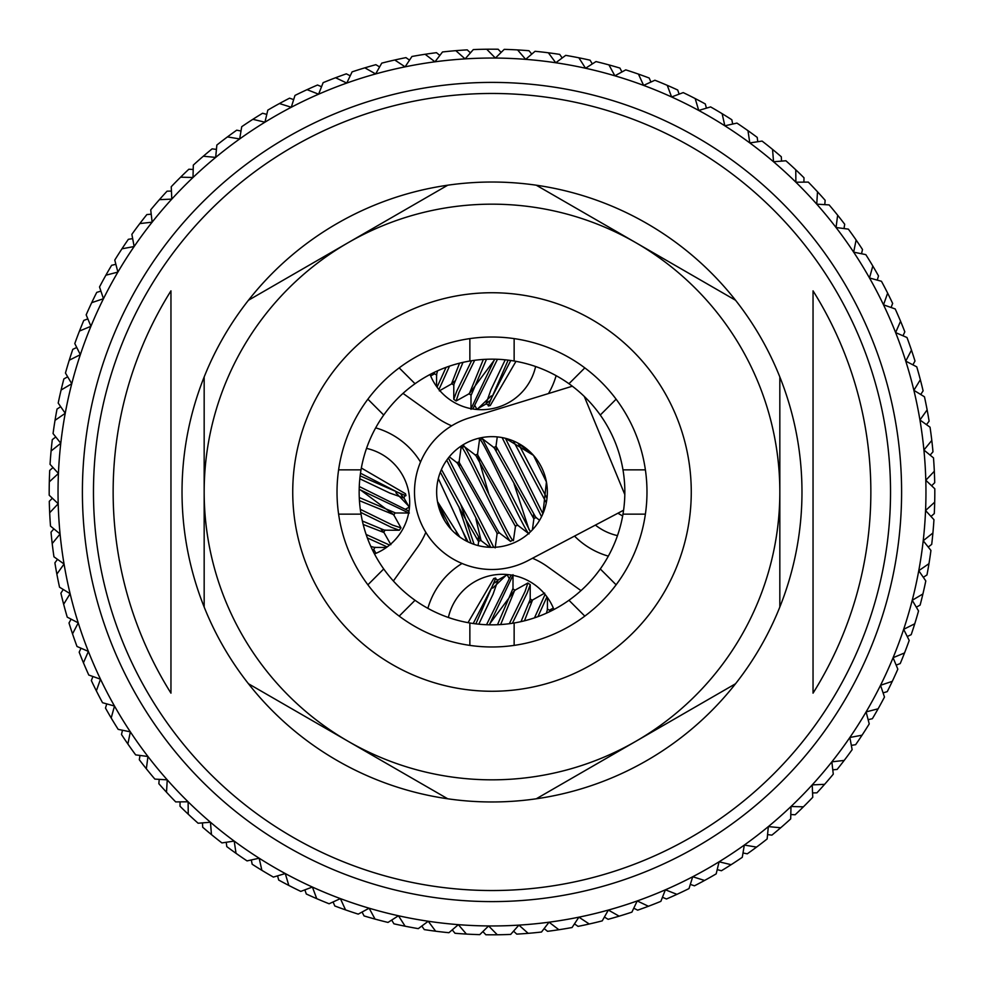 <?xml version="1.0" encoding="UTF-8"?>
<svg xmlns="http://www.w3.org/2000/svg" width="984" height="984" viewBox="0 0 984 984"><rect width="100%" height="100%" fill="white"/><g stroke="black" fill="none" stroke-linecap="round" stroke-linejoin="round"><path stroke-width="1.48" d="M890.532 492A398.532 398.532 0 0 1 492 890.532A398.532 398.532 0 0 1 93.468 492A398.532 398.532 0 0 1 492 93.468A398.532 398.532 0 0 1 890.532 492M901.602 492A409.602 409.602 0 0 1 492 901.602A409.602 409.602 0 0 1 82.398 492A409.602 409.602 0 0 1 492 82.398A409.602 409.602 0 0 1 901.602 492M801.972 492A309.972 309.972 0 0 1 204.168 607.042A309.972 309.972 0 0 1 735.552 300.255A309.972 309.972 0 0 1 801.972 492M170.958 492L170.958 693.154A378.852 378.852 0 0 1 170.958 290.846L170.958 492M870.852 492A378.852 378.852 0 0 1 813.042 693.154L813.042 290.846A378.852 378.852 0 0 1 870.852 492M813.042 290.846L813.042 693.154M170.958 290.846L170.958 693.154M574.533 536.096A77.49 77.49 0 0 0 608.346 556.132M435.42 590.634A77.49 77.49 0 0 0 427.868 608.346A77.49 77.49 0 0 1 462.062 563.475M417.364 547.473L393.379 580.99L417.364 547.473A77.49 77.49 0 0 0 425.826 532.319M420.525 462.062A77.49 77.49 0 0 0 375.654 427.868M436.527 417.364L403.009 393.379L436.527 417.364A77.49 77.49 0 0 0 451.681 425.826M548.469 393.563A77.49 77.49 0 0 0 556.132 375.654M547.473 566.636L580.99 590.621L547.473 566.636A77.49 77.49 0 0 0 532.492 558.248M326.294 893.078A433.956 433.956 0 0 0 340.39 898.613L329.111 903.767A442.812 442.812 0 0 1 316.75 898.663L312.395 887.039L300.784 891.393A442.812 442.812 0 0 1 288.816 885.44L285.274 873.558L273.392 877.088A442.812 442.812 0 0 1 261.867 870.311L259.161 858.208L247.058 860.902A442.812 442.812 0 0 1 236.037 853.337L234.192 841.074L221.929 842.919A442.812 442.812 0 0 1 211.449 834.604L210.465 822.243L198.104 823.227A442.812 442.812 0 0 1 188.239 814.199L188.116 801.788L175.718 801.911A442.812 442.812 0 0 1 166.505 792.218L167.243 779.845L154.869 779.094A442.812 442.812 0 0 1 146.345 768.787L147.957 756.487L135.657 754.876A442.812 442.812 0 0 1 127.883 744.002L130.343 731.838L118.191 729.378A442.812 442.812 0 0 1 111.192 717.988L114.501 706.032L102.545 702.724A442.812 442.812 0 0 1 96.358 690.866L100.491 679.181L88.794 675.049A442.812 442.812 0 0 1 83.443 662.786L88.388 651.408L77.01 646.476A442.812 442.812 0 0 1 72.533 633.868L78.253 622.872L67.244 617.153A442.812 442.812 0 0 1 63.652 604.262L70.122 593.684L59.544 587.214A442.812 442.812 0 0 1 56.863 574.115L64.058 564.004L53.96 556.821A442.812 442.812 0 0 1 52.201 543.562L60.086 533.98L50.504 526.108A442.812 442.812 0 0 1 49.68 512.75L58.204 503.747L49.2 495.223A442.812 442.812 0 0 1 49.311 481.853L58.437 473.464L50.049 464.325A442.812 442.812 0 0 1 51.094 450.992L60.787 443.267L53.062 433.563A442.812 442.812 0 0 1 55.03 420.34L65.239 413.305L58.204 403.083A442.812 442.812 0 0 1 61.094 390.033L71.77 383.723L65.461 373.047A442.812 442.812 0 0 1 69.249 360.218L80.344 354.671L74.796 343.576A442.812 442.812 0 0 1 79.47 331.054L90.922 326.294A433.956 433.956 0 0 0 326.294 893.078M358.238 914.124A442.812 442.812 0 0 1 345.544 909.893L340.39 898.613A433.956 433.956 0 0 0 369.123 908.195L358.238 914.124M388.003 922.426A442.812 442.812 0 0 1 375.052 919.093L369.123 908.195A433.956 433.956 0 0 0 398.458 915.76L388.003 922.426M418.286 928.638A442.812 442.812 0 0 1 405.125 926.202L398.458 915.76A433.956 433.956 0 0 0 428.249 921.245L418.286 928.638M448.925 932.709A442.812 442.812 0 0 1 435.629 931.208L428.249 921.245A433.956 433.956 0 0 0 458.347 924.653L448.925 932.709M479.762 934.64A442.812 442.812 0 0 1 466.404 934.074L458.347 924.653A433.956 433.956 0 0 0 488.605 925.944L479.762 934.64M510.671 934.419A442.812 442.812 0 0 1 497.301 934.775L488.605 925.944A433.956 433.956 0 0 0 518.888 925.12L510.671 934.419M541.495 932.033A442.812 442.812 0 0 1 528.174 933.336L518.888 925.12A433.956 433.956 0 0 0 549.035 922.192L541.495 932.033M572.061 927.518A442.812 442.812 0 0 1 558.875 929.732L549.035 922.192A433.956 433.956 0 0 0 578.899 917.162L572.061 927.518M602.245 920.864A442.812 442.812 0 0 1 589.244 924.001L578.899 917.162A433.956 433.956 0 0 0 608.346 910.065L602.245 920.864M631.9 912.131A442.812 442.812 0 0 1 619.145 916.166L608.346 910.065A433.956 433.956 0 0 0 637.226 900.938L631.9 912.131M660.867 901.344A442.812 442.812 0 0 1 648.419 906.264L637.226 900.938A433.956 433.956 0 0 0 665.393 889.807L660.867 901.344M689.009 888.577A442.812 442.812 0 0 1 676.943 894.345L665.393 889.807A433.956 433.956 0 0 0 692.724 876.744L689.009 888.577M716.192 873.866A442.812 442.812 0 0 1 704.556 880.459L692.724 876.744A433.956 433.956 0 0 0 719.07 861.799L716.192 873.866M742.28 857.298A442.812 442.812 0 0 1 731.137 864.69L719.07 861.799A433.956 433.956 0 0 0 744.322 845.059L742.28 857.298M767.151 838.946A442.812 442.812 0 0 1 756.548 847.101L744.322 845.059A433.956 433.956 0 0 0 768.332 826.597L767.151 838.946M790.681 818.909A442.812 442.812 0 0 1 780.681 827.778L768.332 826.597A433.956 433.956 0 0 0 791.001 806.511L790.681 818.909M812.759 797.274A442.812 442.812 0 0 1 803.399 806.819L791.001 806.511A433.956 433.956 0 0 0 812.206 784.888L812.759 797.274M833.276 774.162A442.812 442.812 0 0 1 824.604 784.334L812.206 784.888A433.956 433.956 0 0 0 831.861 761.837L833.276 774.162M852.132 749.66A442.812 442.812 0 0 1 844.186 760.423L831.861 761.837A433.956 433.956 0 0 0 849.856 737.471L852.132 749.66M869.229 723.916A442.812 442.812 0 0 1 862.046 735.196L849.856 737.471A433.956 433.956 0 0 0 866.104 711.912L869.229 723.916M884.481 697.041A442.812 442.812 0 0 1 878.109 708.8L866.104 711.912A433.956 433.956 0 0 0 880.532 685.282L884.481 697.041M897.826 669.157A442.812 442.812 0 0 1 892.291 681.334L880.532 685.282A433.956 433.956 0 0 0 893.078 657.706L897.826 669.157M909.204 640.424A442.812 442.812 0 0 1 904.53 652.946L893.078 657.706A433.956 433.956 0 0 0 903.656 629.329L909.204 640.424M918.539 610.953A442.812 442.812 0 0 1 914.751 623.782L903.656 629.329A433.956 433.956 0 0 0 912.229 600.277L918.539 610.953M925.796 580.917A442.812 442.812 0 0 1 922.906 593.967L912.229 600.277A433.956 433.956 0 0 0 918.761 570.695L925.796 580.917M930.938 550.437A442.812 442.812 0 0 1 928.97 563.66L918.761 570.695A433.956 433.956 0 0 0 923.213 540.733L930.938 550.437M933.951 519.675A442.812 442.812 0 0 1 932.906 533.008L923.213 540.733A433.956 433.956 0 0 0 925.563 510.536L933.951 519.675M934.8 488.777A442.812 442.812 0 0 1 934.689 502.147L925.563 510.536A433.956 433.956 0 0 0 925.796 480.253L934.8 488.777M933.496 457.892A442.812 442.812 0 0 1 934.32 471.25L925.796 480.253A433.956 433.956 0 0 0 923.914 450.02L933.496 457.892M930.04 427.179A442.812 442.812 0 0 1 931.799 440.438L923.914 450.02A433.956 433.956 0 0 0 919.942 419.996L930.04 427.179M924.456 396.786A442.812 442.812 0 0 1 927.137 409.885L919.942 419.996A433.956 433.956 0 0 0 913.878 390.316L924.456 396.786M916.756 366.847A442.812 442.812 0 0 1 920.347 379.738L913.878 390.316A433.956 433.956 0 0 0 905.747 361.128L916.756 366.847M906.99 337.524A442.812 442.812 0 0 1 911.467 350.132L905.747 361.128A433.956 433.956 0 0 0 895.612 332.592L906.99 337.524M895.206 308.951A442.812 442.812 0 0 1 900.557 321.214L895.612 332.592A433.956 433.956 0 0 0 883.509 304.819L895.206 308.951M881.455 281.276A442.812 442.812 0 0 1 887.642 293.134L883.509 304.819A433.956 433.956 0 0 0 869.499 277.968L881.455 281.276M865.809 254.622A442.812 442.812 0 0 1 872.808 266.012L869.499 277.968A433.956 433.956 0 0 0 853.657 252.162L865.809 254.622M848.343 229.124A442.812 442.812 0 0 1 856.117 239.998L853.657 252.162A433.956 433.956 0 0 0 836.043 227.513L848.343 229.124M829.131 204.906A442.812 442.812 0 0 1 837.655 215.213L836.043 227.513A433.956 433.956 0 0 0 816.757 204.155L829.131 204.906M808.282 182.089A442.812 442.812 0 0 1 817.495 191.782L816.757 204.155A433.956 433.956 0 0 0 795.884 182.212L808.282 182.089M785.896 160.773A442.812 442.812 0 0 1 795.761 169.802L795.884 182.212A433.956 433.956 0 0 0 773.535 161.757L785.896 160.773M762.071 141.081A442.812 442.812 0 0 1 772.551 149.396L773.535 161.757A433.956 433.956 0 0 0 749.808 142.926L762.071 141.081M736.942 123.098A442.812 442.812 0 0 1 747.963 130.663L749.808 142.926A433.956 433.956 0 0 0 724.839 125.792L736.942 123.098M710.608 106.912A442.812 442.812 0 0 1 722.133 113.689L724.839 125.792A433.956 433.956 0 0 0 698.726 110.442L710.608 106.912M683.216 92.607A442.812 442.812 0 0 1 695.184 98.56L698.726 110.442A433.956 433.956 0 0 0 671.605 96.961L683.216 92.607M654.889 80.233A442.812 442.812 0 0 1 667.25 85.337L671.605 96.961A433.956 433.956 0 0 0 643.61 85.387L654.889 80.233M625.763 69.876A442.812 442.812 0 0 1 638.456 74.108L643.61 85.387A433.956 433.956 0 0 0 614.877 75.805L625.763 69.876M595.996 61.574A442.812 442.812 0 0 1 608.948 64.907L614.877 75.805A433.956 433.956 0 0 0 585.542 68.24L595.996 61.574M565.714 55.362A442.812 442.812 0 0 1 578.875 57.798L585.542 68.24A433.956 433.956 0 0 0 555.751 62.755L565.714 55.362M535.075 51.291A442.812 442.812 0 0 1 548.371 52.792L555.751 62.755A433.956 433.956 0 0 0 525.653 59.347L535.075 51.291M504.238 49.36A442.812 442.812 0 0 1 517.596 49.926L525.653 59.347A433.956 433.956 0 0 0 495.395 58.056L504.238 49.36M473.329 49.581A442.812 442.812 0 0 1 486.699 49.225L495.395 58.056A433.956 433.956 0 0 0 465.112 58.88L473.329 49.581M442.505 51.968A442.812 442.812 0 0 1 455.826 50.664L465.112 58.88A433.956 433.956 0 0 0 434.965 61.807L442.505 51.968M411.939 56.482A442.812 442.812 0 0 1 425.125 54.268L434.965 61.807A433.956 433.956 0 0 0 405.101 66.838L411.939 56.482M381.755 63.136A442.812 442.812 0 0 1 394.756 59.999L405.101 66.838A433.956 433.956 0 0 0 375.654 73.935L381.755 63.136M352.1 71.869A442.812 442.812 0 0 1 364.855 67.834L375.654 73.935A433.956 433.956 0 0 0 346.774 83.062L352.1 71.869M323.133 82.656A442.812 442.812 0 0 1 335.581 77.736L346.774 83.062A433.956 433.956 0 0 0 318.607 94.193L323.133 82.656M294.991 95.423A442.812 442.812 0 0 1 307.057 89.655L318.607 94.193A433.956 433.956 0 0 0 291.276 107.256L294.991 95.423M267.808 110.134A442.812 442.812 0 0 1 279.444 103.541L291.276 107.256A433.956 433.956 0 0 0 264.93 122.2L267.808 110.134M241.72 126.702A442.812 442.812 0 0 1 252.863 119.31L264.93 122.2A433.956 433.956 0 0 0 239.678 138.941L241.72 126.702M216.849 145.054A442.812 442.812 0 0 1 227.452 136.899L239.678 138.941A433.956 433.956 0 0 0 215.668 157.403L216.849 145.054M193.319 165.091A442.812 442.812 0 0 1 203.319 156.222L215.668 157.403A433.956 433.956 0 0 0 192.999 177.489L193.319 165.091M171.241 186.726A442.812 442.812 0 0 1 180.601 177.181L192.999 177.489A433.956 433.956 0 0 0 171.794 199.112L171.241 186.726M150.724 209.838A442.812 442.812 0 0 1 159.396 199.666L171.794 199.112A433.956 433.956 0 0 0 152.139 222.163L150.724 209.838M131.868 234.34A442.812 442.812 0 0 1 139.814 223.577L152.139 222.163A433.956 433.956 0 0 0 134.144 246.529L131.868 234.34M114.771 260.083A442.812 442.812 0 0 1 121.955 248.804L134.144 246.529A433.956 433.956 0 0 0 117.895 272.088L114.771 260.083M99.519 286.959A442.812 442.812 0 0 1 105.891 275.2L117.895 272.088A433.956 433.956 0 0 0 103.468 298.718L99.519 286.959M86.174 314.843A442.812 442.812 0 0 1 91.709 302.666L103.468 298.718A433.956 433.956 0 0 0 90.922 326.294L86.174 314.843M61.094 390.033A442.812 442.812 0 0 1 63.874 378.926L67.687 376.798M922.906 593.967A442.812 442.812 0 0 1 920.126 605.074L916.313 607.202M49.311 481.853A442.812 442.812 0 0 1 49.717 470.413L53.001 467.548M49.68 512.75A442.812 442.812 0 0 1 49.286 501.311L52.373 498.224M52.201 543.562A442.812 442.812 0 0 1 51.02 532.172L53.874 528.875M56.863 574.115A442.812 442.812 0 0 1 54.895 562.836L57.515 559.342M63.652 604.262A442.812 442.812 0 0 1 60.897 593.155L63.271 589.49M72.533 633.868A442.812 442.812 0 0 1 69.003 622.983L71.119 619.157M83.443 662.786A442.812 442.812 0 0 1 79.175 652.171L81.008 648.21M96.358 690.866A442.812 442.812 0 0 1 91.352 680.571L92.914 676.5M111.192 717.988A442.812 442.812 0 0 1 105.485 708.062L106.752 703.892M127.883 744.002A442.812 442.812 0 0 1 121.499 734.507L122.471 730.251M146.345 768.787A442.812 442.812 0 0 1 139.31 759.759L139.986 755.441M166.505 792.218A442.812 442.812 0 0 1 158.855 783.707L159.223 779.353M188.239 814.199A442.812 442.812 0 0 1 180.01 806.24L180.084 801.874M211.449 834.604A442.812 442.812 0 0 1 202.692 827.236L202.458 822.87M236.037 853.337A442.812 442.812 0 0 1 226.775 846.597L226.246 842.267M261.867 870.311A442.812 442.812 0 0 1 252.162 864.235L251.326 859.954M288.816 885.44A442.812 442.812 0 0 1 278.706 880.053L277.574 875.846M316.75 898.663A442.812 442.812 0 0 1 306.295 893.989L304.868 889.868M345.544 909.893A442.812 442.812 0 0 1 334.794 905.969L333.084 901.947M375.052 919.093A442.812 442.812 0 0 1 364.055 915.919L362.063 912.033M405.125 926.202A442.812 442.812 0 0 1 393.932 923.816L391.681 920.077M435.629 931.208A442.812 442.812 0 0 1 424.301 929.609L421.792 926.03M466.404 934.074A442.812 442.812 0 0 1 454.989 933.262L452.234 929.868M497.301 934.775A442.812 442.812 0 0 1 485.862 934.763L482.873 931.577M528.174 933.336A442.812 442.812 0 0 1 516.76 934.124L513.562 931.147M558.875 929.732A442.812 442.812 0 0 1 547.534 931.319L544.14 928.576M589.244 924.001A442.812 442.812 0 0 1 578.051 926.375L574.471 923.865M619.145 916.166A442.812 442.812 0 0 1 608.137 919.314L604.397 917.063M648.419 906.264A442.812 442.812 0 0 1 637.669 910.163L633.77 908.195M676.943 894.345A442.812 442.812 0 0 1 666.476 898.982L662.466 897.285M704.556 880.459A442.812 442.812 0 0 1 694.446 885.821L690.313 884.407M731.137 864.69A442.812 442.812 0 0 1 721.42 870.742L717.201 869.622M756.548 847.101A442.812 442.812 0 0 1 747.286 853.817L742.994 852.993M780.681 827.778A442.812 442.812 0 0 1 771.899 835.133L767.569 834.604M803.399 806.819A442.812 442.812 0 0 1 795.158 814.764L790.792 814.543M824.604 784.334A442.812 442.812 0 0 1 816.929 792.833L812.563 792.919M844.186 760.423A442.812 442.812 0 0 1 837.126 769.439L832.784 769.82M862.046 735.196A442.812 442.812 0 0 1 855.637 744.691L851.332 745.368M878.109 708.8A442.812 442.812 0 0 1 872.377 718.701L868.122 719.685M892.291 681.334A442.812 442.812 0 0 1 887.26 691.617L883.091 692.896M904.53 652.946A442.812 442.812 0 0 1 900.225 663.56L896.153 665.122M914.751 623.782A442.812 442.812 0 0 1 911.196 634.668L907.248 636.513M928.97 563.66A442.812 442.812 0 0 1 926.977 574.939L923.324 577.313M932.906 533.008A442.812 442.812 0 0 1 931.7 544.386L928.219 547.018M934.689 502.147A442.812 442.812 0 0 1 934.283 513.587L930.999 516.452M934.32 471.25A442.812 442.812 0 0 1 934.714 482.689L931.627 485.776M931.799 440.438A442.812 442.812 0 0 1 932.98 451.828L930.126 455.125M927.137 409.885A442.812 442.812 0 0 1 929.105 421.164L926.485 424.657M920.347 379.738A442.812 442.812 0 0 1 923.103 390.845L920.729 394.51M911.467 350.132A442.812 442.812 0 0 1 914.997 361.017L912.881 364.843M900.557 321.214A442.812 442.812 0 0 1 904.825 331.829L902.992 335.79M887.642 293.134A442.812 442.812 0 0 1 892.648 303.429L891.086 307.5M872.808 266.012A442.812 442.812 0 0 1 878.515 275.938L877.248 280.108M856.117 239.998A442.812 442.812 0 0 1 862.501 249.493L861.529 253.749M837.655 215.213A442.812 442.812 0 0 1 844.69 224.241L844.014 228.559M817.495 191.782A442.812 442.812 0 0 1 825.145 200.293L824.776 204.647M795.761 169.802A442.812 442.812 0 0 1 803.989 177.76L803.916 182.126M772.551 149.396A442.812 442.812 0 0 1 781.308 156.763L781.542 161.13M747.963 130.663A442.812 442.812 0 0 1 757.225 137.403L757.754 141.733M722.133 113.689A442.812 442.812 0 0 1 731.838 119.765L732.674 124.045M695.184 98.56A442.812 442.812 0 0 1 705.294 103.947L706.426 108.154M667.25 85.337A442.812 442.812 0 0 1 677.705 90.011L679.132 94.132M638.456 74.108A442.812 442.812 0 0 1 649.206 78.031L650.916 82.053M51.094 450.992A442.812 442.812 0 0 1 52.3 439.614L55.781 436.982M55.03 420.34A442.812 442.812 0 0 1 57.023 409.061L60.676 406.687M69.249 360.218A442.812 442.812 0 0 1 72.804 349.332L76.752 347.487M79.47 331.054A442.812 442.812 0 0 1 83.775 320.44L87.847 318.877M91.709 302.666A442.812 442.812 0 0 1 96.74 292.383L100.909 291.104M105.891 275.2A442.812 442.812 0 0 1 111.623 265.299L115.878 264.315M121.955 248.804A442.812 442.812 0 0 1 128.363 239.309L132.668 238.632M139.814 223.577A442.812 442.812 0 0 1 146.874 214.561L151.216 214.18M159.396 199.666A442.812 442.812 0 0 1 167.071 191.167L171.437 191.081M180.601 177.181A442.812 442.812 0 0 1 188.842 169.236L193.208 169.457M203.319 156.222A442.812 442.812 0 0 1 212.101 148.867L216.431 149.396M227.452 136.899A442.812 442.812 0 0 1 236.713 130.183L241.006 131.007M252.863 119.31A442.812 442.812 0 0 1 262.58 113.258L266.799 114.378M279.444 103.541A442.812 442.812 0 0 1 289.554 98.179L293.687 99.593M307.057 89.655A442.812 442.812 0 0 1 317.524 85.018L321.534 86.715M335.581 77.736A442.812 442.812 0 0 1 346.331 73.837L350.23 75.805M364.855 67.834A442.812 442.812 0 0 1 375.863 64.686L379.603 66.937M394.756 59.999A442.812 442.812 0 0 1 405.949 57.626L409.529 60.135M425.125 54.268A442.812 442.812 0 0 1 436.466 52.681L439.86 55.424M455.826 50.664A442.812 442.812 0 0 1 467.24 49.876L470.438 52.853M486.699 49.225A442.812 442.812 0 0 1 498.138 49.237L501.127 52.423M517.596 49.926A442.812 442.812 0 0 1 529.011 50.737L531.766 54.132M548.371 52.792A442.812 442.812 0 0 1 559.699 54.391L562.208 57.97M608.948 64.907A442.812 442.812 0 0 1 619.945 68.081L621.937 71.967M578.875 57.798A442.812 442.812 0 0 1 590.068 60.184L592.319 63.923M373.772 549.441L375.974 553.328L377.61 552.602L374.474 553.931A55.35 55.35 0 0 0 366.528 448.384M361.337 468.015L405.506 493.747L405.986 495.592L400.451 493.71L360.488 473.23M359.271 486.526L409 511.163M408.68 512.922L359.185 489.343M360.292 509.318L392.591 525.099L400.992 527.879L393.637 514.644L359.443 500.659M400.992 527.879L399.295 530.228L391.3 527.313L360.734 512.406M366.134 534.484L389.578 545.074M387.167 546.944L367.352 537.928M395.888 492.75L408.483 505.911L409.049 507.227L405.568 509.159M405.765 495.776L360.144 475.875M393.735 515.198L395.125 512.812L359.271 497.51M399.295 530.228L384.559 530.204L362.37 521.016M386.491 547.436L374.523 547.424L370.82 546.428M401.189 494.878L403.772 497.978L389.836 493.07L359.812 478.79M360.636 490.069L393.637 514.644M381.128 529.306L383.698 532.418L363.182 524.46M375.064 547.239L373.662 549.625L372.346 549.724M458.765 506.563L471.102 543.254M474.116 544.386L460.623 504.14M463.39 446.957C461.385 433.391 507.055 535.247 512.738 540.302L510.376 541.274C504.718 536.268 458.999 434.313 461.029 447.929L459.073 462.185L498.925 532.553L510.622 541.495M513.39 540.659L515.567 525.665M514.005 483.734L528.998 529.589M466.859 541.311L462.8 531.483L468.04 541.889M490.782 547.338L446.724 460.155M448.372 457.929L493.611 547.043M517.867 525.124L515.308 526.182L475.727 455.321L464.017 446.379L461.041 447.597M528.789 533.672C523.094 528.58 477.424 426.724 479.442 440.315L477.486 454.583L517.338 524.952L529.035 533.881M530.327 531.655L482.431 438.766L479.466 439.996M541.544 516.674L502.123 437.585M546.44 482.012L533.488 455.371L505.432 438.298L542.897 513.759L546.428 481.976M444.62 520.61L438.237 505.186M437.486 501.594L459.836 537.043M462.8 531.483L438.311 478.556M457.24 535.087L455.986 530.917M440.315 472.197L461.619 512.172L478.47 541.397L478.31 537.362M449.282 456.797L457.302 462.935L497.154 533.279L495.173 547.879M482.431 438.766L494.14 447.708L533.722 518.568L533.562 514.534M513.353 440.93L546.304 502.726M437.745 502.984L451.312 529.527M441.435 469.479L480.512 540.167L489.86 547.313M478.47 541.397L481.028 540.339L475.912 518.875M459.491 465.727L459.073 462.185M488.827 494.128L477.486 454.583M496.33 450.512L496.157 446.478L535.751 517.338L539.589 520.265M518.162 443.231L546.993 498.285M549.441 610.228L553.328 608.026L552.602 606.39L553.931 609.527A55.35 55.35 0 0 0 448.384 617.472M595.381 525.087A55.35 55.35 0 0 0 617.472 535.616M434.559 373.772L430.672 375.974L431.398 377.61L430.069 374.474A55.35 55.35 0 0 0 535.616 366.528M468.015 622.663L493.747 578.494L495.592 578.014L493.71 583.549L473.23 623.512M486.526 624.729L511.163 575M512.922 575.32L489.343 624.815M509.318 623.708L525.099 591.409L527.879 583.008L514.644 590.363L500.659 624.557M527.879 583.008L530.228 584.705L527.313 592.7L512.406 623.266M534.484 617.866L545.074 594.422M546.944 596.833L537.928 616.648M492.75 588.112L505.911 575.517L507.227 574.951L509.159 578.432M495.776 578.235L475.875 623.856M515.198 590.265L512.812 588.875L497.51 624.729M530.228 584.705L530.204 599.441L521.016 621.63M547.436 597.509L547.424 609.477L546.428 613.18M494.878 582.811L497.978 580.228L493.07 594.164L478.79 624.188M490.069 623.364L514.644 590.363M529.306 602.872L532.418 600.302L524.46 620.818M547.239 608.936L549.625 610.338L549.724 611.654M622.663 515.985L617.903 513.217M515.985 361.337L490.253 405.506L488.408 405.986L490.29 400.451L510.77 360.488M497.474 359.271L472.837 409M471.078 408.68L494.657 359.185M474.682 360.292L458.901 392.591L456.121 400.992L469.356 393.637L483.341 359.443M456.121 400.992L453.772 399.295L456.687 391.3L471.594 360.734M449.516 366.134L438.925 389.578M437.056 387.167L446.072 367.352M491.25 395.888L478.089 408.483L476.773 409.049L474.841 405.568M488.224 405.765L508.125 360.144M468.802 393.735L471.188 395.125L486.49 359.271M453.772 399.295L453.796 384.559L462.984 362.37M436.564 386.491L436.576 374.523L437.572 370.82M489.122 401.189L486.022 403.772L490.93 389.836L505.21 359.812M493.931 360.636L469.356 393.637M454.694 381.128L451.582 383.698L459.54 363.182M436.761 375.064L434.374 373.662L434.276 372.346M357.782 569.49A154.98 154.98 0 0 0 569.49 626.218A154.98 154.98 0 0 0 626.218 414.51A154.98 154.98 0 0 0 414.51 357.782A154.98 154.98 0 0 0 357.782 569.49A154.98 154.98 0 0 1 414.51 357.782A154.98 154.98 0 0 1 626.218 414.51M779.832 376.958L779.832 492A287.832 287.832 0 0 0 635.91 242.728L735.552 300.255M447.72 798.787L348.09 741.272A287.832 287.832 0 0 0 635.91 741.272L536.28 798.787M204.168 607.042L204.168 492A287.832 287.832 0 0 0 348.09 741.272L248.448 683.745M248.448 300.255L348.09 242.728A287.832 287.832 0 0 0 204.168 492L204.168 376.958M536.28 185.213L635.91 242.728A287.832 287.832 0 0 0 348.09 242.728L447.72 185.213M735.552 683.745L635.91 741.272A287.832 287.832 0 0 0 779.832 492L779.832 607.042M690.03 469.86A199.26 199.26 0 0 1 690.03 514.14M647.681 616.378A199.26 199.26 0 0 1 616.378 647.681M514.14 690.03A199.26 199.26 0 0 1 469.86 690.03M367.622 647.681A199.26 199.26 0 0 1 336.319 616.378M293.97 514.14A199.26 199.26 0 0 1 293.97 469.86M338.607 514.14L361.017 514.14A132.84 132.84 0 0 1 361.017 469.86L338.607 469.86M367.881 399.184L383.723 415.039A132.84 132.84 0 0 1 415.039 383.723L399.184 367.881M469.86 338.607L469.86 361.017A132.84 132.84 0 0 1 514.14 361.017L514.14 338.607M584.816 367.881L568.961 383.723A132.84 132.84 0 0 1 600.277 415.039L616.119 399.184M645.393 469.86L622.983 469.86A132.84 132.84 0 0 1 622.983 514.14L645.393 514.14M616.119 584.816L600.277 568.961A132.84 132.84 0 0 1 568.961 600.277L584.816 616.119M514.14 645.393L514.14 622.983A132.84 132.84 0 0 1 469.86 622.983L469.86 645.393M399.184 616.119L415.039 600.277A132.84 132.84 0 0 1 383.723 568.961L367.881 584.816M336.319 367.622A199.26 199.26 0 0 1 367.622 336.319M469.86 293.97A199.26 199.26 0 0 1 514.14 293.97M616.378 336.319A199.26 199.26 0 0 1 647.681 367.622M514.14 622.983A132.84 132.84 0 0 0 568.961 600.277M415.039 600.277A132.84 132.84 0 0 0 469.86 622.983M361.017 514.14A132.84 132.84 0 0 0 383.723 568.961M469.86 361.017A132.84 132.84 0 0 0 415.039 383.723M568.961 383.723A132.84 132.84 0 0 0 514.14 361.017M622.983 469.86A132.84 132.84 0 0 0 600.277 415.039M600.277 568.961A132.84 132.84 0 0 0 622.983 514.14M383.723 415.039A132.84 132.84 0 0 0 361.017 469.86M533.488 455.371L518.174 443.231M513.131 543.156A55.35 55.35 0 0 0 543.156 470.869A55.35 55.35 0 0 0 470.869 440.844A55.35 55.35 0 0 0 440.844 513.131A55.35 55.35 0 0 0 513.131 543.156M623.585 510.229L528.137 560.548A77.49 77.49 0 0 1 420.377 521.594A77.49 77.49 0 0 1 469.22 417.929L572.356 386.208M584.275 396.429L624.815 494.571M664.569 392.37A199.26 199.26 0 0 1 591.63 664.569A199.26 199.26 0 0 1 319.431 591.63A199.26 199.26 0 0 1 392.37 319.431A199.26 199.26 0 0 1 664.569 392.37M409.049 507.227L409.369 508.421M409.319 513.008L394.596 512.996M390.869 544.669L383.6 531.864M408.483 505.911L403.674 497.424M405.162 495.592L403.772 497.978M385.088 530.019L383.698 532.418M478.089 545.579L478.728 540.88M532.381 529.859L533.931 518.482M497.264 436.896L495.961 446.552M456.761 462.751L459.319 461.693M496.895 533.783L499.454 532.725M475.174 455.137L477.732 454.079M493.599 447.536L496.157 446.478M533.722 518.568L536.28 517.51M507.227 574.951L508.421 574.631M513.008 574.681L512.996 589.404M544.669 593.131L531.864 600.4M505.911 575.517L497.424 580.326M495.592 578.838L497.978 580.228M530.019 598.912L532.418 600.302M476.773 409.049L475.579 409.369M470.992 409.319L471.004 394.596M439.331 390.869L452.136 383.6M478.089 408.483L486.576 403.674M488.408 405.162L486.022 403.772M453.981 385.088L451.582 383.698"/></g></svg>
